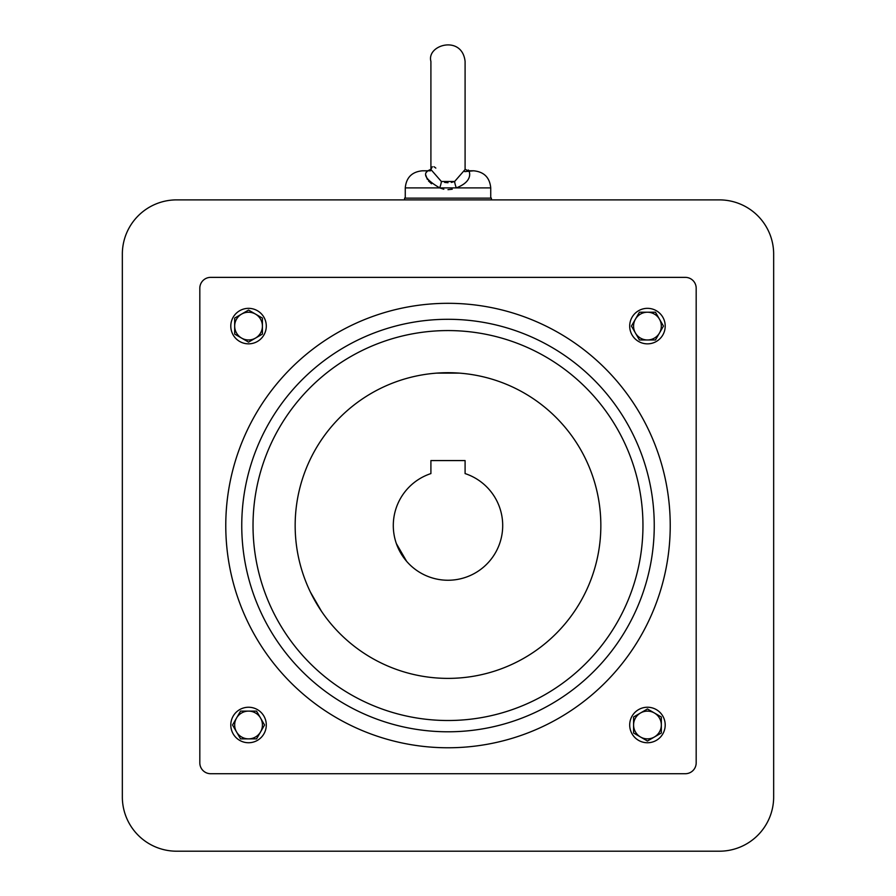<?xml version="1.0" encoding="UTF-8"?>
<svg xmlns="http://www.w3.org/2000/svg" width="896" height="896" viewBox="0 0 896 896"><rect width="100%" height="100%" fill="white"/><g stroke="black" fill="none" stroke-linecap="round" stroke-linejoin="round"><path stroke-width="1.34" d="M199.819 762.866A10.853 10.853 0 0 0 210.683 773.718L685.317 773.718A10.853 10.853 0 0 0 696.181 762.866L696.181 288.221A10.853 10.853 0 0 0 685.317 277.368L210.683 277.368A10.853 10.853 0 0 0 199.819 288.221L199.819 762.866M665.202 326.088A17.741 17.741 0 0 0 638.579 310.722A17.741 17.741 0 0 0 638.579 341.466A17.741 17.741 0 0 0 665.202 326.088M665.202 724.998A17.741 17.741 0 0 0 638.579 709.621A17.741 17.741 0 0 0 638.579 740.365A17.741 17.741 0 0 0 665.202 724.998M266.291 724.998A17.741 17.741 0 0 0 239.68 709.621A17.741 17.741 0 0 0 239.68 740.365A17.741 17.741 0 0 0 266.291 724.998M266.291 326.088A17.741 17.741 0 0 0 239.68 310.722A17.741 17.741 0 0 0 239.68 341.466A17.741 17.741 0 0 0 266.291 326.088M670.23 525.538A222.23 222.23 0 0 0 336.885 333.088A222.23 222.23 0 0 0 336.885 717.998A222.23 222.23 0 0 0 670.23 525.538M403.693 557.614L396.323 543.48M406.627 561.333L396.368 543.614M465.091 473.581L465.091 460.578L430.909 460.578L430.909 473.581A54.701 54.701 0 0 0 403.782 557.749A54.701 54.701 0 0 0 492.218 557.749A54.701 54.701 0 0 0 465.091 473.581M600.846 525.538A152.846 152.846 0 0 0 371.582 393.176A152.846 152.846 0 0 0 371.582 657.91A152.846 152.846 0 0 0 600.846 525.538M447.642 372.702L459.155 373.106L436.845 373.106M315.818 602.28L310.408 592.099L321.563 611.419M642.958 525.538A194.958 194.958 0 0 0 350.515 356.698A194.958 194.958 0 0 0 350.515 694.389A194.958 194.958 0 0 0 642.958 525.538M260.568 718.054A13.877 13.877 0 0 0 236.533 718.054A13.877 13.877 0 0 0 248.55 738.864A13.877 13.877 0 0 0 260.568 718.054M640.517 712.981A13.877 13.877 0 0 0 640.517 737.005A13.877 13.877 0 0 0 661.326 724.998A13.877 13.877 0 0 0 640.517 712.981M635.432 333.032A13.877 13.877 0 0 0 659.467 333.032A13.877 13.877 0 0 0 647.45 312.222A13.877 13.877 0 0 0 635.432 333.032M255.483 338.106A13.877 13.877 0 0 0 255.483 314.082A13.877 13.877 0 0 0 234.674 326.088A13.877 13.877 0 0 0 255.483 338.106M232.534 724.998L240.542 738.864L256.558 738.864L264.566 724.998L256.558 711.122L240.542 711.122L232.534 724.998M647.45 741.014L661.326 733.006L661.326 716.99L647.45 708.971L633.584 716.99L633.584 733.006L647.45 741.014M663.466 326.088L655.458 312.222L639.442 312.222L631.434 326.088L639.442 339.965L655.458 339.965L663.466 326.088M248.55 310.072L234.674 318.08L234.674 334.096L248.55 342.115L262.416 334.096L262.416 318.08L248.55 310.072M434.638 167.171L435.826 168.09M430.517 170.8L427.784 170.8L426.048 172.637M430.909 61.387L430.909 169.523L441.381 181.507L454.619 181.507L465.091 169.523L465.091 61.387C462.134 34.642 426.362 44.755 430.909 61.387L430.909 67.514M464.744 171.618L473.637 170.8L468.216 170.8L465.08 169.288L468.216 170.8L473.637 170.8C484.03 171.808 489.72 177.509 490.739 187.891L456.288 187.891C478.531 179.435 465.528 165.536 468.922 171.461C465.506 165.547 478.565 179.368 456.288 187.891A8.68 1.579 69.4 0 1 454.619 181.507L451.338 182.426M448 182.728L444.651 182.426M430.909 169.333L432.342 166.723M433.91 166.734L434.482 167.048M456.288 187.891L439.712 187.891A8.68 1.579 110.6 0 0 441.381 181.507M443.811 189.235L439.723 187.891C426.552 180.197 422.576 174.496 427.784 170.8L422.363 170.8L427.784 170.8L430.92 169.288M425.723 174.978L427.358 179.413M428.49 180.936L431.514 183.781M448 189.672L452.234 189.224M654.248 525.538A206.248 206.248 0 0 0 344.87 346.931A206.248 206.248 0 0 0 344.87 704.155A206.248 206.248 0 0 0 654.248 525.538M404.578 199.886L404.578 198.15L491.422 198.15L491.422 199.886M176.624 851.2A54.275 54.275 0 0 1 122.338 796.925L122.338 254.162A54.275 54.275 0 0 1 176.624 199.886L719.376 199.886A54.275 54.275 0 0 1 773.662 254.162L773.662 796.925A54.275 54.275 0 0 1 719.376 851.2L176.624 851.2M439.712 187.891L405.261 187.891C406.28 177.509 411.97 171.808 422.363 170.8M465.091 169.344L465.091 136.752M465.091 67.514L465.091 61.387M430.002 170.274L427.896 170.8M405.261 187.891L405.261 198.15M490.739 187.891L490.739 198.15"/></g></svg>
